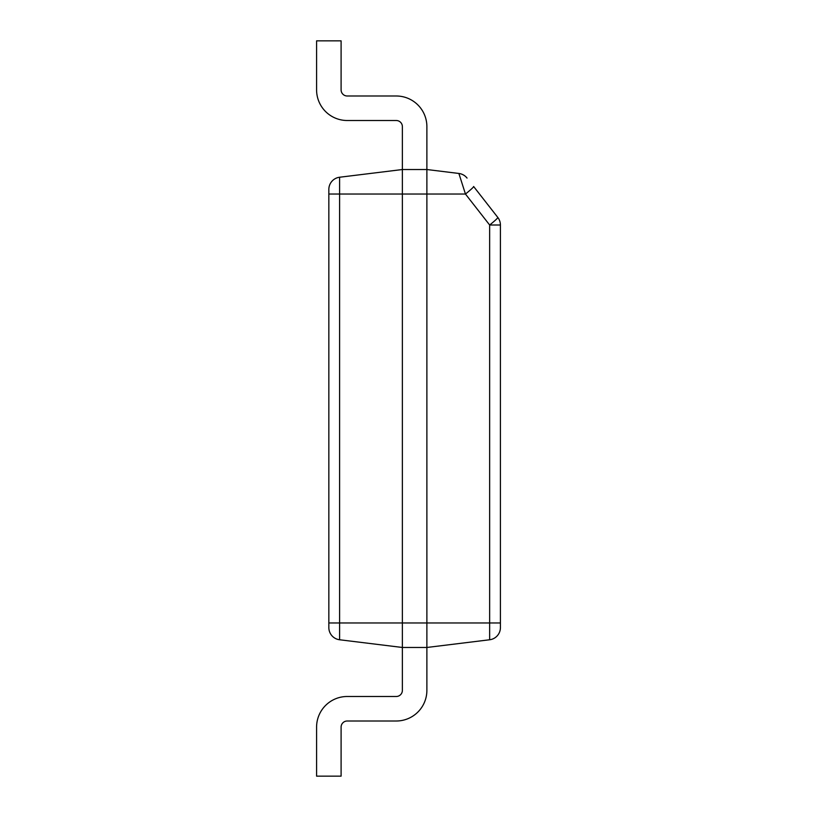 <?xml version="1.0" encoding="UTF-8"?>
<svg xmlns="http://www.w3.org/2000/svg" width="817" height="817" viewBox="0 0 817 817"><rect width="100%" height="100%" fill="white"/><g stroke="black" fill="none" stroke-linecap="round" stroke-linejoin="round"><path stroke-width="1.23" d="M328.842 189.401L328.842 194.037L328.842 189.401A12.255 12.255 0 0 1 339.606 177.238L402.373 169.528L402.373 690.365A6.127 6.127 0 0 1 396.245 696.492L347.225 696.492A30.637 30.637 0 0 0 316.587 727.13L316.587 776.15L341.098 776.15L341.098 727.13A6.127 6.127 0 0 1 347.225 721.002A6.127 6.127 0 0 0 341.098 727.13A6.127 6.127 0 0 1 347.225 721.002A6.127 6.127 0 0 0 341.098 727.13M339.606 177.238L339.606 622.962L328.842 622.962L328.842 627.599L328.842 194.037L426.882 194.037L426.882 647.472L402.373 647.472L339.606 639.762A12.255 12.255 0 0 1 328.842 627.599M426.882 647.472L426.882 690.365L426.882 647.472L426.882 690.365L426.882 647.472L489.649 639.762L489.649 622.962L500.413 622.962L500.413 627.599L500.413 225.002A12.255 12.255 0 0 0 497.819 217.455L473.625 186.49A12.255 0.919 142 0 1 465.455 194.037L458.878 173.459L426.882 169.528L402.373 169.528L402.373 126.635A6.127 6.127 0 0 0 396.245 120.507L347.225 120.507A30.637 30.637 0 0 1 316.587 89.87L316.587 40.85L341.098 40.85L341.098 89.87A6.127 6.127 0 0 0 347.225 95.998A6.127 6.127 0 0 1 341.098 89.87A6.127 6.127 0 0 0 347.225 95.998A6.127 6.127 0 0 1 341.098 89.87M426.882 169.528L426.882 126.635L426.882 194.037L465.455 194.037L489.649 225.002A12.255 0.919 142 0 0 497.819 217.455A12.255 12.255 0 0 1 500.413 225.002L489.649 225.002L489.649 622.962L339.606 622.962L339.606 639.762M467.048 178.075A12.255 12.255 0 0 0 458.878 173.459A12.255 12.255 0 0 1 467.048 178.075M489.649 639.762A12.255 12.255 0 0 0 500.413 627.599A12.255 12.255 0 0 1 489.649 639.762M426.882 690.365A30.637 30.637 0 0 1 396.245 721.002L347.225 721.002M402.373 690.365A6.127 6.127 0 0 1 396.245 696.492A6.127 6.127 0 0 0 402.373 690.365A6.127 6.127 0 0 1 396.245 696.492L347.225 696.492M426.882 126.635A30.637 30.637 0 0 0 396.245 95.998L347.225 95.998M402.373 126.635A6.127 6.127 0 0 0 396.245 120.507A6.127 6.127 0 0 1 402.373 126.635A6.127 6.127 0 0 0 396.245 120.507L347.225 120.507"/></g></svg>
